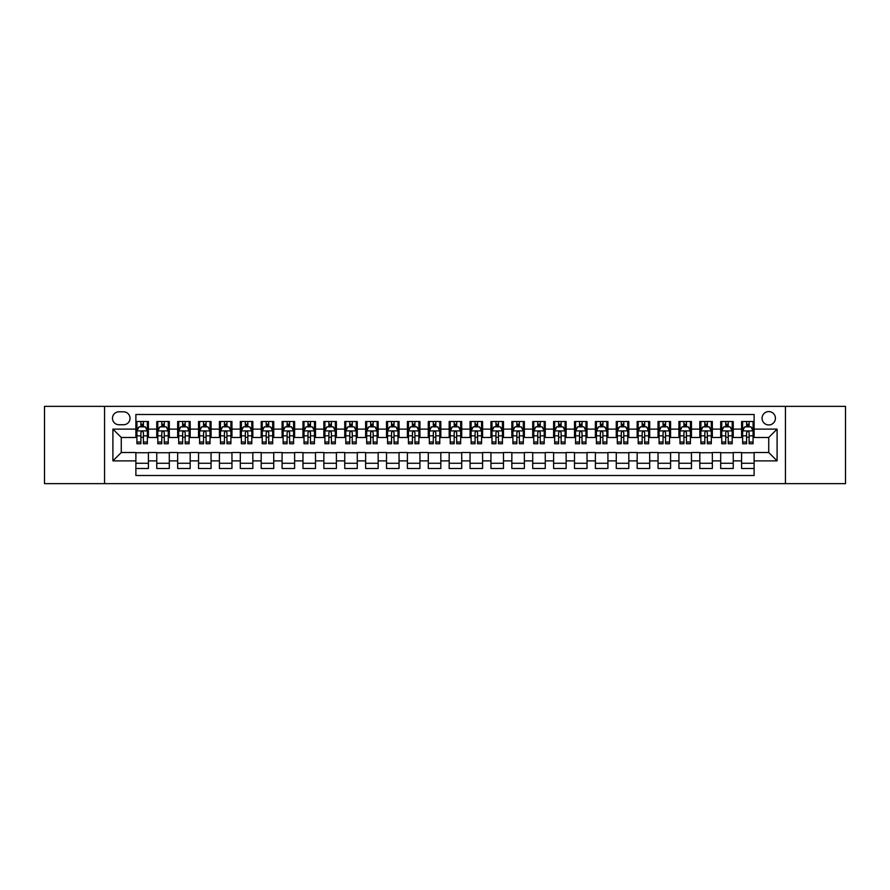 <?xml version="1.0" encoding="UTF-8"?>
<svg xmlns="http://www.w3.org/2000/svg" width="890" height="890" viewBox="0 0 890 890"><rect width="100%" height="100%" fill="white"/><g stroke="black" fill="none" stroke-linecap="round" stroke-linejoin="round"><path stroke-width="1.33" d="M768.738 411.58A6.686 6.686 0 0 0 762.062 418.267A6.686 6.686 0 0 0 768.738 424.953A6.686 6.686 0 0 0 775.424 418.267A6.686 6.686 0 0 0 768.738 411.58M785.447 483.637L845.5 483.637L845.5 406.363L785.447 406.363L785.447 483.637L104.553 483.637L104.553 406.363L44.5 406.363L44.5 483.637L104.553 483.637M754.119 421.504L741.593 421.504L741.593 429.125L733.238 429.125L733.238 437.48L741.593 437.48L741.593 429.125M733.238 429.125L733.238 421.504L720.7 421.504L720.7 429.125L712.345 429.125L712.345 437.48L720.7 437.48L720.7 429.125M712.345 429.125L712.345 421.504L699.818 421.504L699.818 429.125L691.463 429.125L691.463 437.48L699.818 437.48L699.818 429.125M691.463 429.125L691.463 421.504L678.925 421.504L678.925 429.125L670.571 429.125L670.571 437.48L678.925 437.48L678.925 429.125M670.571 429.125L670.571 421.504L658.044 421.504L658.044 429.125L649.689 429.125L649.689 437.48L658.044 437.48L658.044 429.125M649.689 429.125L649.689 421.504L637.151 421.504L637.151 429.125L628.807 429.125L628.807 437.48L637.151 437.48L637.151 429.125M628.807 429.125L628.807 421.504L616.269 421.504L616.269 429.125L607.915 429.125L607.915 437.48L616.269 437.48L616.269 429.125M607.915 429.125L607.915 421.504L595.388 421.504L595.388 429.125L587.033 429.125L587.033 437.48L595.388 437.48L595.388 429.125M587.033 429.125L587.033 421.504L574.495 421.504L574.495 429.125L566.14 429.125L566.14 437.48L574.495 437.48L574.495 429.125M566.14 429.125L566.14 421.504L553.613 421.504L553.613 429.125L545.259 429.125L545.259 437.48L553.613 437.48L553.613 429.125M545.259 429.125L545.259 421.504L532.721 421.504L532.721 429.125L524.366 429.125L524.366 437.48L532.721 437.48L532.721 429.125M524.366 429.125L524.366 421.504L511.839 421.504L511.839 429.125L503.484 429.125L503.484 437.48L511.839 437.48L511.839 429.125M503.484 429.125L503.484 421.504L490.946 421.504L490.946 429.125L482.591 429.125L482.591 437.48L490.946 437.48L490.946 429.125M482.591 429.125L482.591 421.504L470.065 421.504L470.065 429.125L461.71 429.125L461.71 437.48L470.065 437.48L470.065 429.125M461.71 429.125L461.71 421.504L449.172 421.504L449.172 429.125L440.828 429.125L440.828 437.48L449.172 437.48L449.172 429.125M440.828 429.125L440.828 421.504L428.29 421.504L428.29 429.125L419.935 429.125L419.935 437.48L428.29 437.48L428.29 429.125M419.935 429.125L419.935 421.504L407.409 421.504L407.409 429.125L399.054 429.125L399.054 437.48L407.409 437.48L407.409 429.125M399.054 429.125L399.054 421.504L386.516 421.504L386.516 429.125L378.161 429.125L378.161 437.48L386.516 437.48L386.516 429.125M378.161 429.125L378.161 421.504L365.634 421.504L365.634 429.125L357.279 429.125L357.279 437.48L365.634 437.48L365.634 429.125M357.279 429.125L357.279 421.504L344.742 421.504L344.742 429.125L336.387 429.125L336.387 437.48L344.742 437.48L344.742 429.125M336.387 429.125L336.387 421.504L323.86 421.504L323.86 429.125L315.505 429.125L315.505 437.48L323.86 437.48L323.86 429.125M315.505 429.125L315.505 421.504L302.967 421.504L302.967 429.125L294.612 429.125L294.612 437.48L302.967 437.48L302.967 429.125M294.612 429.125L294.612 421.504L282.086 421.504L282.086 429.125L273.731 429.125L273.731 437.48L282.086 437.48L282.086 429.125M273.731 429.125L273.731 421.504L261.193 421.504L261.193 429.125L252.849 429.125L252.849 437.48L261.193 437.48L261.193 429.125M252.849 429.125L252.849 421.504L240.311 421.504L240.311 429.125L231.956 429.125L231.956 437.48L240.311 437.48L240.311 429.125M231.956 429.125L231.956 421.504L219.43 421.504L219.43 429.125L211.075 429.125L211.075 437.48L219.43 437.48L219.43 429.125M211.075 429.125L211.075 421.504L198.537 421.504L198.537 429.125L190.182 429.125L190.182 437.48L198.537 437.48L198.537 429.125M190.182 429.125L190.182 421.504L177.655 421.504L177.655 429.125L169.3 429.125L169.3 437.48L177.655 437.48L177.655 429.125M169.3 429.125L169.3 421.504L156.762 421.504L156.762 437.48L148.407 437.48L148.407 421.504L135.881 421.504M135.881 468.496L148.407 468.496L148.407 452.521L156.762 452.521L156.762 468.496L169.3 468.496L169.3 452.521L177.655 452.521L177.655 460.875L169.3 460.875M177.655 460.875L177.655 468.496L190.182 468.496L190.182 452.521L198.537 452.521L198.537 460.875L190.182 460.875M198.537 460.875L198.537 468.496L211.075 468.496L211.075 452.521L219.43 452.521L219.43 460.875L211.075 460.875M219.43 460.875L219.43 468.496L231.956 468.496L231.956 452.521L240.311 452.521L240.311 460.875L231.956 460.875M240.311 460.875L240.311 468.496L252.849 468.496L252.849 452.521L261.193 452.521L261.193 460.875L252.849 460.875M261.193 460.875L261.193 468.496L273.731 468.496L273.731 452.521L282.086 452.521L282.086 460.875L273.731 460.875M282.086 460.875L282.086 468.496L294.612 468.496L294.612 452.521L302.967 452.521L302.967 460.875L294.612 460.875M302.967 460.875L302.967 468.496L315.505 468.496L315.505 452.521L323.86 452.521L323.86 460.875L315.505 460.875M323.86 460.875L323.86 468.496L336.387 468.496L336.387 452.521L344.742 452.521L344.742 460.875L336.387 460.875M344.742 460.875L344.742 468.496L357.279 468.496L357.279 452.521L365.634 452.521L365.634 460.875L357.279 460.875M365.634 460.875L365.634 468.496L378.161 468.496L378.161 452.521L386.516 452.521L386.516 460.875L378.161 460.875M386.516 460.875L386.516 468.496L399.054 468.496L399.054 452.521L407.409 452.521L407.409 460.875L399.054 460.875M407.409 460.875L407.409 468.496L419.935 468.496L419.935 452.521L428.29 452.521L428.29 460.875L419.935 460.875M428.29 460.875L428.29 468.496L440.828 468.496L440.828 452.521L449.172 452.521L449.172 460.875L440.828 460.875M449.172 460.875L449.172 468.496L461.71 468.496L461.71 452.521L470.065 452.521L470.065 460.875L461.71 460.875M470.065 460.875L470.065 468.496L482.591 468.496L482.591 452.521L490.946 452.521L490.946 460.875L482.591 460.875M490.946 460.875L490.946 468.496L503.484 468.496L503.484 452.521L511.839 452.521L511.839 460.875L503.484 460.875M511.839 460.875L511.839 468.496L524.366 468.496L524.366 452.521L532.721 452.521L532.721 460.875L524.366 460.875M532.721 460.875L532.721 468.496L545.259 468.496L545.259 452.521L553.613 452.521L553.613 460.875L545.259 460.875M553.613 460.875L553.613 468.496L566.14 468.496L566.14 452.521L574.495 452.521L574.495 460.875L566.14 460.875M574.495 460.875L574.495 468.496L587.033 468.496L587.033 452.521L595.388 452.521L595.388 460.875L587.033 460.875M595.388 460.875L595.388 468.496L607.915 468.496L607.915 452.521L616.269 452.521L616.269 460.875L607.915 460.875M616.269 460.875L616.269 468.496L628.807 468.496L628.807 452.521L637.151 452.521L637.151 460.875L628.807 460.875M637.151 460.875L637.151 468.496L649.689 468.496L649.689 452.521L658.044 452.521L658.044 460.875L649.689 460.875M658.044 460.875L658.044 468.496L670.571 468.496L670.571 452.521L678.925 452.521L678.925 460.875L670.571 460.875M678.925 460.875L678.925 468.496L691.463 468.496L691.463 452.521L699.818 452.521L699.818 460.875L691.463 460.875M699.818 460.875L699.818 468.496L712.345 468.496L712.345 452.521L720.7 452.521L720.7 460.875L712.345 460.875M720.7 460.875L720.7 468.496L733.238 468.496L733.238 452.521L741.593 452.521L741.593 460.875L733.238 460.875M118.96 424.741L123.554 424.741A6.475 6.475 0 0 0 130.029 418.267A6.475 6.475 0 0 0 123.554 411.792L118.96 411.792A6.475 6.475 0 0 0 112.485 418.267A6.475 6.475 0 0 0 118.96 424.741M785.447 406.363L104.553 406.363M754.119 429.125L754.119 414.506L135.881 414.506L135.881 437.48L121.263 437.48L121.263 452.521L135.881 452.521L135.881 475.494L754.119 475.494L754.119 452.521L768.738 452.521L768.738 437.48L754.119 437.48L754.119 429.125L777.092 429.125L777.092 460.875L754.119 460.875M135.881 460.875L112.908 460.875L112.908 429.125L135.881 429.125M741.593 460.875L741.593 468.496L754.119 468.496M135.881 426.722L136.927 426.722M140.887 426.722L143.401 426.722M147.362 426.722L148.407 426.722M135.881 437.268L136.927 437.268M140.887 437.268L143.401 437.268M147.362 437.268L148.407 437.268M135.881 452.732L148.407 452.732M135.881 463.278L148.407 463.278M156.762 437.268L157.808 437.268M161.78 437.268L164.283 437.268M168.255 437.268L169.3 437.268M156.762 426.722L157.808 426.722M161.78 426.722L164.283 426.722M168.255 426.722L169.3 426.722M156.762 452.732L169.3 452.732M156.762 463.278L169.3 463.278M177.655 452.732L190.182 452.732M177.655 463.278L190.182 463.278M177.655 426.722L178.701 426.722M182.661 426.722L185.176 426.722M189.136 426.722L190.182 426.722M177.655 437.268L178.701 437.268M182.661 437.268L185.176 437.268M189.136 437.268L190.182 437.268M198.537 452.732L211.075 452.732M198.537 463.278L211.075 463.278M198.537 426.722L199.583 426.722M203.554 426.722L206.057 426.722M210.029 426.722L211.075 426.722M198.537 437.268L199.583 437.268M203.554 437.268L206.057 437.268M210.029 437.268L211.075 437.268M219.43 452.732L231.956 452.732M219.43 463.278L231.956 463.278M219.43 426.722L220.464 426.722M224.436 426.722L226.939 426.722M230.911 426.722L231.956 426.722M219.43 437.268L220.464 437.268M224.436 437.268L226.939 437.268M230.911 437.268L231.956 437.268M240.311 452.732L252.849 452.732M240.311 463.278L252.849 463.278M240.311 426.722L241.357 426.722M245.329 426.722L247.832 426.722M251.803 426.722L252.849 426.722M240.311 437.268L241.357 437.268M245.329 437.268L247.832 437.268M251.803 437.268L252.849 437.268M261.193 452.732L273.731 452.732M261.193 463.278L273.731 463.278M261.193 426.722L262.238 426.722M266.21 426.722L268.713 426.722M272.685 426.722L273.731 426.722M261.193 437.268L262.238 437.268M266.21 437.268L268.713 437.268M272.685 437.268L273.731 437.268M282.086 452.732L294.612 452.732M282.086 463.278L294.612 463.278M282.086 426.722L283.131 426.722M287.103 426.722L289.606 426.722M293.578 426.722L294.612 426.722M282.086 437.268L283.131 437.268M287.103 437.268L289.606 437.268M293.578 437.268L294.612 437.268M302.967 452.732L315.505 452.732M302.967 463.278L315.505 463.278M302.967 426.722L304.013 426.722M307.984 426.722L310.488 426.722M314.459 426.722L315.505 426.722M302.967 437.268L304.013 437.268M307.984 437.268L310.488 437.268M314.459 437.268L315.505 437.268M323.86 452.732L336.387 452.732M323.86 463.278L336.387 463.278M323.86 426.722L324.906 426.722M328.866 426.722L331.38 426.722M335.341 426.722L336.387 426.722M323.86 437.268L324.906 437.268M328.866 437.268L331.38 437.268M335.341 437.268L336.387 437.268M344.742 452.732L357.279 452.732M344.742 463.278L357.279 463.278M344.742 426.722L345.787 426.722M349.759 426.722L352.262 426.722M356.234 426.722L357.279 426.722M344.742 437.268L345.787 437.268M349.759 437.268L352.262 437.268M356.234 437.268L357.279 437.268M365.634 452.732L378.161 452.732M365.634 463.278L378.161 463.278M365.634 426.722L366.68 426.722M370.641 426.722L373.155 426.722M377.115 426.722L378.161 426.722M365.634 437.268L366.68 437.268M370.641 437.268L373.155 437.268M377.115 437.268L378.161 437.268M386.516 452.732L399.054 452.732M386.516 463.278L399.054 463.278M386.516 426.722L387.562 426.722M391.533 426.722L394.036 426.722M398.008 426.722L399.054 426.722M386.516 437.268L387.562 437.268M391.533 437.268L394.036 437.268M398.008 437.268L399.054 437.268M407.409 452.732L419.935 452.732M407.409 463.278L419.935 463.278M407.409 426.722L408.443 426.722M412.415 426.722L414.918 426.722M418.89 426.722L419.935 426.722M407.409 437.268L408.443 437.268M412.415 437.268L414.918 437.268M418.89 437.268L419.935 437.268M428.29 452.732L440.828 452.732M428.29 463.278L440.828 463.278M428.29 426.722L429.336 426.722M433.308 426.722L435.811 426.722M439.782 426.722L440.828 426.722M428.29 437.268L429.336 437.268M433.308 437.268L435.811 437.268M439.782 437.268L440.828 437.268M449.172 452.732L461.71 452.732M449.172 463.278L461.71 463.278M449.172 426.722L450.218 426.722M454.189 426.722L456.692 426.722M460.664 426.722L461.71 426.722M449.172 437.268L450.218 437.268M454.189 437.268L456.692 437.268M460.664 437.268L461.71 437.268M470.065 452.732L482.591 452.732M470.065 463.278L482.591 463.278M470.065 426.722L471.11 426.722M475.082 426.722L477.585 426.722M481.557 426.722L482.591 426.722M470.065 437.268L471.11 437.268M475.082 437.268L477.585 437.268M481.557 437.268L482.591 437.268M490.946 452.732L503.484 452.732M490.946 463.278L503.484 463.278M490.946 426.722L491.992 426.722M495.964 426.722L498.467 426.722M502.438 426.722L503.484 426.722M490.946 437.268L491.992 437.268M495.964 437.268L498.467 437.268M502.438 437.268L503.484 437.268M511.839 452.732L524.366 452.732M511.839 463.278L524.366 463.278M511.839 426.722L512.885 426.722M516.845 426.722L519.36 426.722M523.32 426.722L524.366 426.722M511.839 437.268L512.885 437.268M516.845 437.268L519.36 437.268M523.32 437.268L524.366 437.268M532.721 452.732L545.259 452.732M532.721 463.278L545.259 463.278M532.721 426.722L533.766 426.722M537.738 426.722L540.241 426.722M544.213 426.722L545.259 426.722M532.721 437.268L533.766 437.268M537.738 437.268L540.241 437.268M544.213 437.268L545.259 437.268M553.613 452.732L566.14 452.732M553.613 463.278L566.14 463.278M553.613 426.722L554.659 426.722M558.62 426.722L561.134 426.722M565.094 426.722L566.14 426.722M553.613 437.268L554.659 437.268M558.62 437.268L561.134 437.268M565.094 437.268L566.14 437.268M574.495 452.732L587.033 452.732M574.495 463.278L587.033 463.278M574.495 426.722L575.541 426.722M579.512 426.722L582.015 426.722M585.987 426.722L587.033 426.722M574.495 437.268L575.541 437.268M579.512 437.268L582.015 437.268M585.987 437.268L587.033 437.268M595.388 452.732L607.915 452.732M595.388 463.278L607.915 463.278M595.388 426.722L596.422 426.722M600.394 426.722L602.897 426.722M606.869 426.722L607.915 426.722M595.388 437.268L596.422 437.268M600.394 437.268L602.897 437.268M606.869 437.268L607.915 437.268M616.269 452.732L628.807 452.732M616.269 463.278L628.807 463.278M616.269 426.722L617.315 426.722M621.287 426.722L623.79 426.722M627.761 426.722L628.807 426.722M616.269 437.268L617.315 437.268M621.287 437.268L623.79 437.268M627.761 437.268L628.807 437.268M637.151 452.732L649.689 452.732M637.151 463.278L649.689 463.278M637.151 426.722L638.197 426.722M642.168 426.722L644.672 426.722M648.643 426.722L649.689 426.722M637.151 437.268L638.197 437.268M642.168 437.268L644.672 437.268M648.643 437.268L649.689 437.268M658.044 452.732L670.571 452.732M658.044 463.278L670.571 463.278M658.044 426.722L659.09 426.722M663.061 426.722L665.564 426.722M669.536 426.722L670.571 426.722M658.044 437.268L659.09 437.268M663.061 437.268L665.564 437.268M669.536 437.268L670.571 437.268M678.925 452.732L691.463 452.732M678.925 463.278L691.463 463.278M678.925 426.722L679.971 426.722M683.943 426.722L686.446 426.722M690.418 426.722L691.463 426.722M678.925 437.268L679.971 437.268M683.943 437.268L686.446 437.268M690.418 437.268L691.463 437.268M699.818 452.732L712.345 452.732M699.818 463.278L712.345 463.278M699.818 426.722L700.864 426.722M704.824 426.722L707.339 426.722M711.299 426.722L712.345 426.722M699.818 437.268L700.864 437.268M704.824 437.268L707.339 437.268M711.299 437.268L712.345 437.268M720.7 452.732L733.238 452.732M720.7 463.278L733.238 463.278M720.7 426.722L721.745 426.722M725.717 426.722L728.22 426.722M732.192 426.722L733.238 426.722M720.7 437.268L721.745 437.268M725.717 437.268L728.22 437.268M732.192 437.268L733.238 437.268M741.593 452.732L754.119 452.732M741.593 463.278L754.119 463.278M741.593 426.722L742.638 426.722M746.599 426.722L749.113 426.722M753.073 426.722L754.119 426.722M741.593 437.268L742.638 437.268M746.599 437.268L749.113 437.268M753.073 437.268L754.119 437.268M121.263 437.48L112.908 429.125M121.263 452.521L112.908 460.875M777.092 429.125L768.738 437.48M777.092 460.875L768.738 452.521M143.401 424.219L140.887 424.219M147.362 442.041L143.401 442.041L143.401 443.743L147.362 443.743L147.362 431.005L145.281 426.833L139.007 426.833L136.927 431.005L136.927 443.743L140.887 443.743L140.887 442.041L136.927 442.041M136.927 431.005L136.927 421.504M147.362 431.005L147.362 421.504M140.887 426.833L140.887 421.504M143.401 421.504L143.401 426.833M143.401 442.041L143.401 432.573C142.567 430.96 141.733 430.96 140.887 432.573L140.887 442.041M164.283 424.219L161.78 424.219M168.255 442.041L164.283 442.041L164.283 443.743L168.255 443.743L168.255 431.005L166.163 426.833L159.9 426.833L157.808 431.005L157.808 443.743L161.78 443.743L161.78 442.041L157.808 442.041M157.808 431.005L157.808 421.504M168.255 431.005L168.255 421.504M161.78 426.833L161.78 421.504M164.283 421.504L164.283 426.833M164.283 442.041L164.283 432.573C163.448 430.96 162.614 430.96 161.78 432.573L161.78 442.041M185.176 424.219L182.661 424.219M189.136 442.041L185.176 442.041L185.176 443.743L189.136 443.743L189.136 431.005L187.056 426.833L180.781 426.833L178.701 431.005L178.701 443.743L182.661 443.743L182.661 442.041L178.701 442.041M178.701 431.005L178.701 421.504M189.136 431.005L189.136 421.504M182.661 426.833L182.661 421.504M185.176 421.504L185.176 426.833M185.176 442.041L185.176 432.573C184.341 430.96 183.496 430.96 182.661 432.573L182.661 442.041M206.057 424.219L203.554 424.219M210.029 442.041L206.057 442.041L206.057 443.743L210.029 443.743L210.029 431.005L207.937 426.833L201.674 426.833L199.583 431.005L199.583 443.743L203.554 443.743L203.554 442.041L199.583 442.041M199.583 431.005L199.583 421.504M210.029 431.005L210.029 421.504M203.554 426.833L203.554 421.504M206.057 421.504L206.057 426.833M206.057 442.041L206.057 432.573C205.223 430.96 204.388 430.96 203.554 432.573L203.554 442.041M226.939 424.219L224.436 424.219M230.911 442.041L226.939 442.041L226.939 443.743L230.911 443.743L230.911 431.005L228.819 426.833L222.556 426.833L220.464 431.005L220.464 443.743L224.436 443.743L224.436 442.041L220.464 442.041M220.464 431.005L220.464 421.504M230.911 431.005L230.911 421.504M224.436 426.833L224.436 421.504M226.939 421.504L226.939 426.833M226.939 442.041L226.939 432.573C226.105 430.96 225.27 430.96 224.436 432.573L224.436 442.041M247.832 424.219L245.329 424.219M251.803 442.041L247.832 442.041L247.832 443.743L251.803 443.743L251.803 431.005L249.712 426.833L243.448 426.833L241.357 431.005L241.357 443.743L245.329 443.743L245.329 442.041L241.357 442.041M241.357 431.005L241.357 421.504M251.803 431.005L251.803 421.504M245.329 426.833L245.329 421.504M247.832 421.504L247.832 426.833M247.832 442.041L247.832 432.573C246.997 430.96 246.163 430.96 245.329 432.573L245.329 442.041M268.713 424.219L266.21 424.219M272.685 442.041L268.713 442.041L268.713 443.743L272.685 443.743L272.685 431.005L270.593 426.833L264.33 426.833L262.238 431.005L262.238 443.743L266.21 443.743L266.21 442.041L262.238 442.041M262.238 431.005L262.238 421.504M272.685 431.005L272.685 421.504M266.21 426.833L266.21 421.504M268.713 421.504L268.713 426.833M268.713 442.041L268.713 432.573C267.879 430.96 267.045 430.96 266.21 432.573L266.21 442.041M289.606 424.219L287.103 424.219M293.578 442.041L289.606 442.041L289.606 443.743L293.578 443.743L293.578 431.005L291.486 426.833L285.223 426.833L283.131 431.005L283.131 443.743L287.103 443.743L287.103 442.041L283.131 442.041M283.131 431.005L283.131 421.504M293.578 431.005L293.578 421.504M287.103 426.833L287.103 421.504M289.606 421.504L289.606 426.833M289.606 442.041L289.606 432.573C288.772 430.96 287.937 430.96 287.103 432.573L287.103 442.041M310.488 424.219L307.984 424.219M314.459 442.041L310.488 442.041L310.488 443.743L314.459 443.743L314.459 431.005L312.368 426.833L306.104 426.833L304.013 431.005L304.013 443.743L307.984 443.743L307.984 442.041L304.013 442.041M304.013 431.005L304.013 421.504M314.459 431.005L314.459 421.504M307.984 426.833L307.984 421.504M310.488 421.504L310.488 426.833M310.488 442.041L310.488 432.573C309.653 430.96 308.819 430.96 307.984 432.573L307.984 442.041M331.38 424.219L328.866 424.219M335.341 442.041L331.38 442.041L331.38 443.743L335.341 443.743L335.341 431.005L333.261 426.833L326.986 426.833L324.906 431.005L324.906 443.743L328.866 443.743L328.866 442.041L324.906 442.041M324.906 431.005L324.906 421.504M335.341 431.005L335.341 421.504M328.866 426.833L328.866 421.504M331.38 421.504L331.38 426.833M331.38 442.041L331.38 432.573C330.546 430.96 329.712 430.96 328.866 432.573L328.866 442.041M352.262 424.219L349.759 424.219M356.234 442.041L352.262 442.041L352.262 443.743L356.234 443.743L356.234 431.005L354.142 426.833L347.879 426.833L345.787 431.005L345.787 443.743L349.759 443.743L349.759 442.041L345.787 442.041M345.787 431.005L345.787 421.504M356.234 431.005L356.234 421.504M349.759 426.833L349.759 421.504M352.262 421.504L352.262 426.833M352.262 442.041L352.262 432.573C351.428 430.96 350.593 430.96 349.759 432.573L349.759 442.041M373.155 424.219L370.641 424.219M377.115 442.041L373.155 442.041L373.155 443.743L377.115 443.743L377.115 431.005L375.035 426.833L368.76 426.833L366.68 431.005L366.68 443.743L370.641 443.743L370.641 442.041L366.68 442.041M366.68 431.005L366.68 421.504M377.115 431.005L377.115 421.504M370.641 426.833L370.641 421.504M373.155 421.504L373.155 426.833M373.155 442.041L373.155 432.573C372.32 430.96 371.475 430.96 370.641 432.573L370.641 442.041M394.036 424.219L391.533 424.219M398.008 442.041L394.036 442.041L394.036 443.743L398.008 443.743L398.008 431.005L395.916 426.833L389.653 426.833L387.562 431.005L387.562 443.743L391.533 443.743L391.533 442.041L387.562 442.041M387.562 431.005L387.562 421.504M398.008 431.005L398.008 421.504M391.533 426.833L391.533 421.504M394.036 421.504L394.036 426.833M394.036 442.041L394.036 432.573C393.202 430.96 392.368 430.96 391.533 432.573L391.533 442.041M414.918 424.219L412.415 424.219M418.89 442.041L414.918 442.041L414.918 443.743L418.89 443.743L418.89 431.005L416.798 426.833L410.535 426.833L408.443 431.005L408.443 443.743L412.415 443.743L412.415 442.041L408.443 442.041M408.443 431.005L408.443 421.504M418.89 431.005L418.89 421.504M412.415 426.833L412.415 421.504M414.918 421.504L414.918 426.833M414.918 442.041L414.918 432.573C414.084 430.96 413.249 430.96 412.415 432.573L412.415 442.041M435.811 424.219L433.308 424.219M439.782 442.041L435.811 442.041L435.811 443.743L439.782 443.743L439.782 431.005L437.691 426.833L431.428 426.833L429.336 431.005L429.336 443.743L433.308 443.743L433.308 442.041L429.336 442.041M429.336 431.005L429.336 421.504M439.782 431.005L439.782 421.504M433.308 426.833L433.308 421.504M435.811 421.504L435.811 426.833M435.811 442.041L435.811 432.573C434.976 430.96 434.142 430.96 433.308 432.573L433.308 442.041M456.692 424.219L454.189 424.219M460.664 442.041L456.692 442.041L456.692 443.743L460.664 443.743L460.664 431.005L458.572 426.833L452.309 426.833L450.218 431.005L450.218 443.743L454.189 443.743L454.189 442.041L450.218 442.041M450.218 431.005L450.218 421.504M460.664 431.005L460.664 421.504M454.189 426.833L454.189 421.504M456.692 421.504L456.692 426.833M456.692 442.041L456.692 432.573C455.858 430.96 455.024 430.96 454.189 432.573L454.189 442.041M477.585 424.219L475.082 424.219M481.557 442.041L477.585 442.041L477.585 443.743L481.557 443.743L481.557 431.005L479.465 426.833L473.202 426.833L471.11 431.005L471.11 443.743L475.082 443.743L475.082 442.041L471.11 442.041M471.11 431.005L471.11 421.504M481.557 431.005L481.557 421.504M475.082 426.833L475.082 421.504M477.585 421.504L477.585 426.833M477.585 442.041L477.585 432.573C476.751 430.96 475.916 430.96 475.082 432.573L475.082 442.041M498.467 424.219L495.964 424.219M502.438 442.041L498.467 442.041L498.467 443.743L502.438 443.743L502.438 431.005L500.347 426.833L494.084 426.833L491.992 431.005L491.992 443.743L495.964 443.743L495.964 442.041L491.992 442.041M491.992 431.005L491.992 421.504M502.438 431.005L502.438 421.504M495.964 426.833L495.964 421.504M498.467 421.504L498.467 426.833M498.467 442.041L498.467 432.573C497.632 430.96 496.798 430.96 495.964 432.573L495.964 442.041M519.36 424.219L516.845 424.219M523.32 442.041L519.36 442.041L519.36 443.743L523.32 443.743L523.32 431.005L521.24 426.833L514.965 426.833L512.885 431.005L512.885 443.743L516.845 443.743L516.845 442.041L512.885 442.041M512.885 431.005L512.885 421.504M523.32 431.005L523.32 421.504M516.845 426.833L516.845 421.504M519.36 421.504L519.36 426.833M519.36 442.041L519.36 432.573C518.525 430.96 517.691 430.96 516.845 432.573L516.845 442.041M540.241 424.219L537.738 424.219M544.213 442.041L540.241 442.041L540.241 443.743L544.213 443.743L544.213 431.005L542.121 426.833L535.858 426.833L533.766 431.005L533.766 443.743L537.738 443.743L537.738 442.041L533.766 442.041M533.766 431.005L533.766 421.504M544.213 431.005L544.213 421.504M537.738 426.833L537.738 421.504M540.241 421.504L540.241 426.833M540.241 442.041L540.241 432.573C539.407 430.96 538.572 430.96 537.738 432.573L537.738 442.041M561.134 424.219L558.62 424.219M565.094 442.041L561.134 442.041L561.134 443.743L565.094 443.743L565.094 431.005L563.014 426.833L556.74 426.833L554.659 431.005L554.659 443.743L558.62 443.743L558.62 442.041L554.659 442.041M554.659 431.005L554.659 421.504M565.094 431.005L565.094 421.504M558.62 426.833L558.62 421.504M561.134 421.504L561.134 426.833M561.134 442.041L561.134 432.573C560.299 430.96 559.454 430.96 558.62 432.573L558.62 442.041M582.015 424.219L579.512 424.219M585.987 442.041L582.015 442.041L582.015 443.743L585.987 443.743L585.987 431.005L583.896 426.833L577.632 426.833L575.541 431.005L575.541 443.743L579.512 443.743L579.512 442.041L575.541 442.041M575.541 431.005L575.541 421.504M585.987 431.005L585.987 421.504M579.512 426.833L579.512 421.504M582.015 421.504L582.015 426.833M582.015 442.041L582.015 432.573C581.181 430.96 580.347 430.96 579.512 432.573L579.512 442.041M602.897 424.219L600.394 424.219M606.869 442.041L602.897 442.041L602.897 443.743L606.869 443.743L606.869 431.005L604.777 426.833L598.514 426.833L596.422 431.005L596.422 443.743L600.394 443.743L600.394 442.041L596.422 442.041M596.422 431.005L596.422 421.504M606.869 431.005L606.869 421.504M600.394 426.833L600.394 421.504M602.897 421.504L602.897 426.833M602.897 442.041L602.897 432.573C602.063 430.96 601.228 430.96 600.394 432.573L600.394 442.041M623.79 424.219L621.287 424.219M627.761 442.041L623.79 442.041L623.79 443.743L627.761 443.743L627.761 431.005L625.67 426.833L619.407 426.833L617.315 431.005L617.315 443.743L621.287 443.743L621.287 442.041L617.315 442.041M617.315 431.005L617.315 421.504M627.761 431.005L627.761 421.504M621.287 426.833L621.287 421.504M623.79 421.504L623.79 426.833M623.79 442.041L623.79 432.573C622.956 430.96 622.121 430.96 621.287 432.573L621.287 442.041M644.672 424.219L642.168 424.219M648.643 442.041L644.672 442.041L644.672 443.743L648.643 443.743L648.643 431.005L646.552 426.833L640.288 426.833L638.197 431.005L638.197 443.743L642.168 443.743L642.168 442.041L638.197 442.041M638.197 431.005L638.197 421.504M648.643 431.005L648.643 421.504M642.168 426.833L642.168 421.504M644.672 421.504L644.672 426.833M644.672 442.041L644.672 432.573C643.837 430.96 643.003 430.96 642.168 432.573L642.168 442.041M665.564 424.219L663.061 424.219M669.536 442.041L665.564 442.041L665.564 443.743L669.536 443.743L669.536 431.005L667.444 426.833L661.181 426.833L659.09 431.005L659.09 443.743L663.061 443.743L663.061 442.041L659.09 442.041M659.09 431.005L659.09 421.504M669.536 431.005L669.536 421.504M663.061 426.833L663.061 421.504M665.564 421.504L665.564 426.833M665.564 442.041L665.564 432.573C664.73 430.96 663.895 430.96 663.061 432.573L663.061 442.041M686.446 424.219L683.943 424.219M690.418 442.041L686.446 442.041L686.446 443.743L690.418 443.743L690.418 431.005L688.326 426.833L682.063 426.833L679.971 431.005L679.971 443.743L683.943 443.743L683.943 442.041L679.971 442.041M679.971 431.005L679.971 421.504M690.418 431.005L690.418 421.504M683.943 426.833L683.943 421.504M686.446 421.504L686.446 426.833M686.446 442.041L686.446 432.573C685.611 430.96 684.777 430.96 683.943 432.573L683.943 442.041M707.339 424.219L704.824 424.219M711.299 442.041L707.339 442.041L707.339 443.743L711.299 443.743L711.299 431.005L709.219 426.833L702.944 426.833L700.864 431.005L700.864 443.743L704.824 443.743L704.824 442.041L700.864 442.041M700.864 431.005L700.864 421.504M711.299 431.005L711.299 421.504M704.824 426.833L704.824 421.504M707.339 421.504L707.339 426.833M707.339 442.041L707.339 432.573C706.504 430.96 705.67 430.96 704.824 432.573L704.824 442.041M728.22 424.219L725.717 424.219M732.192 442.041L728.22 442.041L728.22 443.743L732.192 443.743L732.192 431.005L730.1 426.833L723.837 426.833L721.745 431.005L721.745 443.743L725.717 443.743L725.717 442.041L721.745 442.041M721.745 431.005L721.745 421.504M732.192 431.005L732.192 421.504M725.717 426.833L725.717 421.504M728.22 421.504L728.22 426.833M728.22 442.041L728.22 432.573C727.386 430.96 726.552 430.96 725.717 432.573L725.717 442.041M749.113 424.219L746.599 424.219M753.073 442.041L749.113 442.041L749.113 443.743L753.073 443.743L753.073 431.005L750.993 426.833L744.719 426.833L742.638 431.005L742.638 443.743L746.599 443.743L746.599 442.041L742.638 442.041M742.638 431.005L742.638 421.504M753.073 431.005L753.073 421.504M746.599 426.833L746.599 421.504M749.113 421.504L749.113 426.833M749.113 442.041L749.113 432.573C748.279 430.96 747.433 430.96 746.599 432.573L746.599 442.041M156.762 460.875L148.407 460.875M156.762 429.125L148.407 429.125M147.317 430.905L136.971 430.905M136.927 427.979L138.44 427.979M145.849 427.979L147.362 427.979M140.887 435.844L136.927 435.844M147.362 435.844L143.401 435.844M143.401 425.542L140.887 425.542M168.199 430.905L157.864 430.905M157.808 427.979L159.321 427.979M166.742 427.979L168.255 427.979M161.78 435.844L157.808 435.844M168.255 435.844L164.283 435.844M164.283 425.542L161.78 425.542M189.092 430.905L178.745 430.905M178.701 427.979L180.214 427.979M187.623 427.979L189.136 427.979M182.661 435.844L178.701 435.844M189.136 435.844L185.176 435.844M185.176 425.542L182.661 425.542M209.973 430.905L199.638 430.905M199.583 427.979L201.095 427.979M208.516 427.979L210.029 427.979M203.554 435.844L199.583 435.844M210.029 435.844L206.057 435.844M206.057 425.542L203.554 425.542M230.855 430.905L220.52 430.905M220.464 427.979L221.988 427.979M229.398 427.979L230.911 427.979M224.436 435.844L220.464 435.844M230.911 435.844L226.939 435.844M226.939 425.542L224.436 425.542M251.748 430.905L241.413 430.905M241.357 427.979L242.87 427.979M250.29 427.979L251.803 427.979M245.329 435.844L241.357 435.844M251.803 435.844L247.832 435.844M247.832 425.542L245.329 425.542M272.629 430.905L262.294 430.905M262.238 427.979L263.752 427.979M271.172 427.979L272.685 427.979M266.21 435.844L262.238 435.844M272.685 435.844L268.713 435.844M268.713 425.542L266.21 425.542M293.522 430.905L283.176 430.905M283.131 427.979L284.644 427.979M292.053 427.979L293.578 427.979M287.103 435.844L283.131 435.844M293.578 435.844L289.606 435.844M289.606 425.542L287.103 425.542M314.404 430.905L304.069 430.905M304.013 427.979L305.526 427.979M312.946 427.979L314.459 427.979M307.984 435.844L304.013 435.844M314.459 435.844L310.488 435.844M310.488 425.542L307.984 425.542M335.296 430.905L324.95 430.905M324.906 427.979L326.419 427.979M333.828 427.979L335.341 427.979M328.866 435.844L324.906 435.844M335.341 435.844L331.38 435.844M331.38 425.542L328.866 425.542M356.178 430.905L345.843 430.905M345.787 427.979L347.3 427.979M354.721 427.979L356.234 427.979M349.759 435.844L345.787 435.844M356.234 435.844L352.262 435.844M352.262 425.542L349.759 425.542M377.071 430.905L366.724 430.905M366.68 427.979L368.193 427.979M375.602 427.979L377.115 427.979M370.641 435.844L366.68 435.844M377.115 435.844L373.155 435.844M373.155 425.542L370.641 425.542M397.952 430.905L387.617 430.905M387.562 427.979L389.075 427.979M396.495 427.979L398.008 427.979M391.533 435.844L387.562 435.844M398.008 435.844L394.036 435.844M394.036 425.542L391.533 425.542M418.845 430.905L408.499 430.905M408.443 427.979L409.967 427.979M417.377 427.979L418.89 427.979M412.415 435.844L408.443 435.844M418.89 435.844L414.918 435.844M414.918 425.542L412.415 425.542M439.727 430.905L429.392 430.905M429.336 427.979L430.849 427.979M438.269 427.979L439.782 427.979M433.308 435.844L429.336 435.844M439.782 435.844L435.811 435.844M435.811 425.542L433.308 425.542M460.608 430.905L450.273 430.905M450.218 427.979L451.731 427.979M459.151 427.979L460.664 427.979M454.189 435.844L450.218 435.844M460.664 435.844L456.692 435.844M456.692 425.542L454.189 425.542M481.501 430.905L471.155 430.905M471.11 427.979L472.623 427.979M480.033 427.979L481.557 427.979M475.082 435.844L471.11 435.844M481.557 435.844L477.585 435.844M477.585 425.542L475.082 425.542M502.383 430.905L492.048 430.905M491.992 427.979L493.505 427.979M500.925 427.979L502.438 427.979M495.964 435.844L491.992 435.844M502.438 435.844L498.467 435.844M498.467 425.542L495.964 425.542M523.276 430.905L512.929 430.905M512.885 427.979L514.398 427.979M521.807 427.979L523.32 427.979M516.845 435.844L512.885 435.844M523.32 435.844L519.36 435.844M519.36 425.542L516.845 425.542M544.157 430.905L533.822 430.905M533.766 427.979L535.279 427.979M542.7 427.979L544.213 427.979M537.738 435.844L533.766 435.844M544.213 435.844L540.241 435.844M540.241 425.542L537.738 425.542M565.05 430.905L554.704 430.905M554.659 427.979L556.172 427.979M563.581 427.979L565.094 427.979M558.62 435.844L554.659 435.844M565.094 435.844L561.134 435.844M561.134 425.542L558.62 425.542M585.931 430.905L575.596 430.905M575.541 427.979L577.054 427.979M584.474 427.979L585.987 427.979M579.512 435.844L575.541 435.844M585.987 435.844L582.015 435.844M582.015 425.542L579.512 425.542M606.824 430.905L596.478 430.905M596.422 427.979L597.947 427.979M605.356 427.979L606.869 427.979M600.394 435.844L596.422 435.844M606.869 435.844L602.897 435.844M602.897 425.542L600.394 425.542M627.706 430.905L617.371 430.905M617.315 427.979L618.828 427.979M626.249 427.979L627.761 427.979M621.287 435.844L617.315 435.844M627.761 435.844L623.79 435.844M623.79 425.542L621.287 425.542M648.587 430.905L638.252 430.905M638.197 427.979L639.71 427.979M647.13 427.979L648.643 427.979M642.168 435.844L638.197 435.844M648.643 435.844L644.672 435.844M644.672 425.542L642.168 425.542M669.48 430.905L659.145 430.905M659.09 427.979L660.602 427.979M668.012 427.979L669.536 427.979M663.061 435.844L659.09 435.844M669.536 435.844L665.564 435.844M665.564 425.542L663.061 425.542M690.362 430.905L680.027 430.905M679.971 427.979L681.484 427.979M688.904 427.979L690.418 427.979M683.943 435.844L679.971 435.844M690.418 435.844L686.446 435.844M686.446 425.542L683.943 425.542M711.255 430.905L700.908 430.905M700.864 427.979L702.377 427.979M709.786 427.979L711.299 427.979M704.824 435.844L700.864 435.844M711.299 435.844L707.339 435.844M707.339 425.542L704.824 425.542M732.136 430.905L721.801 430.905M721.745 427.979L723.259 427.979M730.679 427.979L732.192 427.979M725.717 435.844L721.745 435.844M732.192 435.844L728.22 435.844M728.22 425.542L725.717 425.542M753.029 430.905L742.683 430.905M742.638 427.979L744.151 427.979M751.56 427.979L753.073 427.979M746.599 435.844L742.638 435.844M753.073 435.844L749.113 435.844M749.113 425.542L746.599 425.542"/></g></svg>
